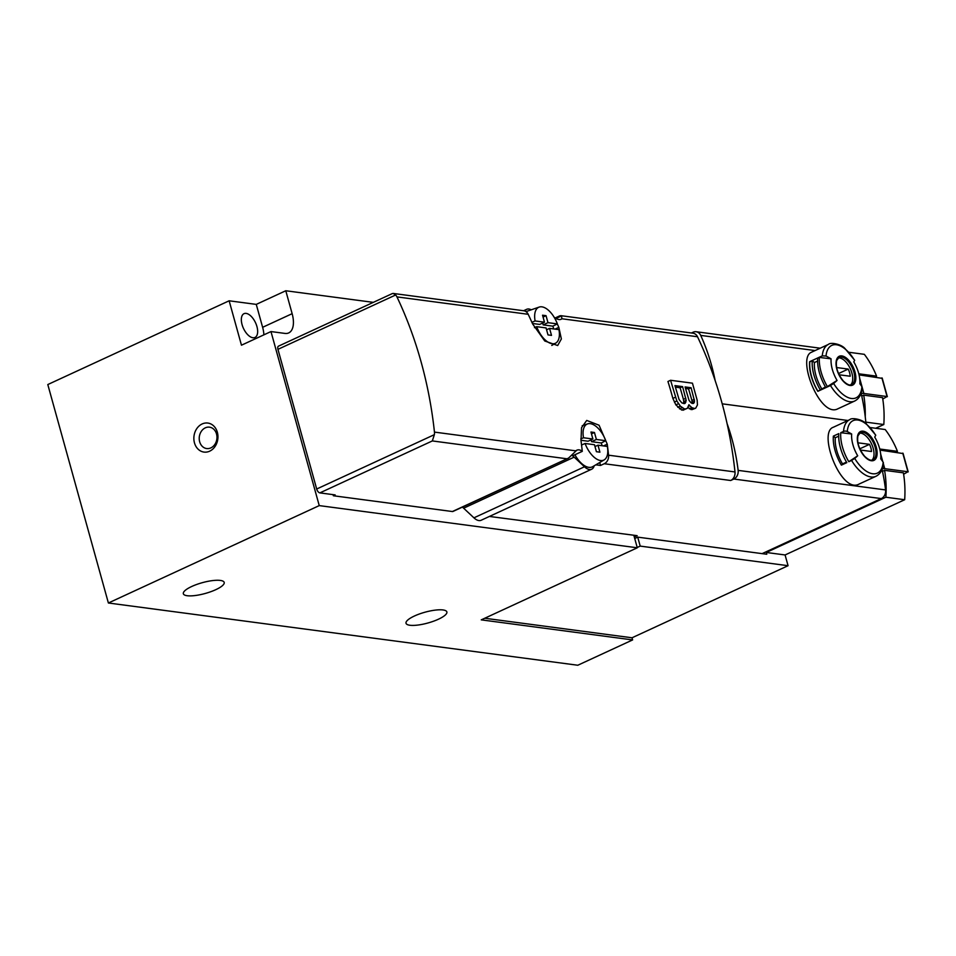 <?xml version="1.0" encoding="UTF-8"?>
<svg xmlns="http://www.w3.org/2000/svg" width="956" height="956" viewBox="0 0 956 956"><rect width="100%" height="100%" fill="white"/><g stroke="black" fill="none" stroke-linecap="round" stroke-linejoin="round"><path stroke-width="1.43" d="M481.25 619.858L632.621 639.923L577.794 665.245L108.387 602.997L319.244 505.605L637.293 547.788L481.25 619.858M484.74 618.245L632.024 637.783L632.621 639.923M263.88 334.839A23.123 11.747 65.2 0 0 262.625 327.31L256.268 304.39L229.141 300.793L47.8 384.551L108.387 602.997M202.134 423.962A14.639 11.998 97.6 0 1 217.705 439.796A14.639 11.998 97.6 0 1 197.88 448.95A14.639 11.998 97.6 0 1 202.134 423.962M229.141 300.793L241.462 345.2L270.978 331.565L319.244 505.605M270.978 331.565L284.972 333.417A23.123 11.747 65.2 0 0 288.712 332.915A23.123 11.747 65.2 0 0 292.142 313.676L285.784 290.755L373.306 302.359M633.816 535.229L637.293 547.788M256.268 304.39L285.784 290.755M414.414 616.011A21.187 5.593 -15.5 0 1 435.076 610.143A21.187 5.593 -15.5 0 1 446.87 611.936A21.187 5.593 -15.5 0 1 427.941 622.989A21.187 5.593 -15.5 0 1 406.025 623.264A21.187 5.593 -15.5 0 1 414.414 616.011M191.738 586.482A21.187 5.593 -15.5 0 1 212.399 580.615A21.187 5.593 -15.5 0 1 224.194 582.407A21.187 5.593 -15.5 0 1 205.265 593.461A21.187 5.593 -15.5 0 1 183.349 593.736A21.187 5.593 -15.5 0 1 191.738 586.482M246.122 313.389A13.097 6.656 65.2 0 0 244.007 313.676A13.097 6.656 65.2 0 0 242.059 324.574A13.097 6.656 65.2 0 0 254.989 337.456A13.097 6.656 65.2 0 0 256.316 324.646A13.097 6.656 65.2 0 0 246.122 313.389M205.313 427.834A10.791 8.843 97.6 0 1 209.507 427.165A10.791 8.843 97.6 0 1 216.857 439.019A10.791 8.843 97.6 0 1 206.675 448.555A10.791 8.843 97.6 0 1 199.242 439.258A10.791 8.843 97.6 0 1 205.313 427.834M637.21 547.477L640.197 546.103L637.712 537.141L634.724 538.527M874.812 376.975L876.58 376.15A96.329 78.966 -82.4 0 0 864.343 354.329L848.868 352.274M875.696 428.276L883.81 424.524A96.329 78.966 -82.4 0 0 882.543 397.636L863.734 395.139L861.738 396.059M895.664 452.176L897.445 451.351A96.329 78.966 -82.4 0 0 885.208 429.531L870.163 427.535M632.024 637.783L788.067 565.701L785.079 554.958L904.675 499.725A96.329 78.966 -82.4 0 0 903.396 472.838L884.587 470.352L882.496 471.32M640.197 546.103L788.067 565.701M637.712 537.141L766.772 554.253L766.27 552.472L785.079 554.958M766.27 552.472L885.865 497.228A96.329 78.966 -82.4 0 0 884.587 470.352M865.252 416.816A96.329 78.966 -82.4 0 0 863.734 395.139M885.865 497.228L904.675 499.725M879.735 449.009L897.445 451.351M865.825 422.134L883.81 424.524M858.811 373.796L876.58 376.15M568.282 458.199L452.989 511.448A3.848 1.96 -114.8 0 1 452.367 511.532L568.593 458.067L576.767 450.204M557.3 323.929A385.292 315.85 97.6 0 1 558.842 327.37L561.363 338.974L557.683 345.534L544.765 340.993L532.588 323.893A385.292 315.85 -82.4 0 0 528.202 314.297A7.708 6.322 -82.4 0 0 523.673 310.748L393.239 293.444L395.641 294.986A7.708 6.322 97.6 0 1 396.955 296.898A385.292 315.85 97.6 0 1 434.454 432.1L575.751 450.838C577.723 449.344 579.898 449.511 582.276 451.351A385.292 315.85 -82.4 0 0 580.997 440.692L581.535 427.69L586.721 420.425L599.077 425.229L607.251 444.182A385.292 315.85 97.6 0 1 608.566 455.187A7.708 6.322 97.6 0 1 604.264 463.732L600.535 465.453L599.723 462.525M559.164 316.328L560.778 315.659L692.981 333.19A7.708 6.322 97.6 0 1 697.51 336.751A385.292 315.85 97.6 0 1 715.16 380.596A385.292 315.85 97.6 0 1 727.086 423.604A385.292 315.85 97.6 0 1 734.997 471.953A7.708 6.322 97.6 0 1 730.695 480.498L604.264 463.732M555.962 318.479L561.53 315.91L561.901 318.766L561.112 319.292M697.51 336.751L561.901 318.766C560.336 320.105 557.993 319.794 554.874 317.834L554.265 317.44M689.73 405.667L691.869 407.674L694.45 408.451L695.693 408.188L697.438 404.962L697.163 400.194L692.455 383.177L670.574 380.273L667.945 381.492A385.292 315.85 97.6 0 1 672.869 398.401L675.88 404.902L681.652 410.052L687.316 408.367L688.941 404.699L689.73 405.667L688.607 406.192M694.45 408.451L691.869 409.646L695.693 408.188M691.869 409.646L687.926 407.531M811.764 352.143C796.049 357.197 820.248 419.087 838.137 408.642M831.051 358.835L819.376 357.425L817.691 358.201A31.596 16.061 65.2 0 0 825.829 387.574L837.05 380.464C832.748 372.912 830.74 365.706 831.051 358.835A115.592 73.791 -175.5 0 0 826.02 356.014A28.895 14.687 -114.8 0 1 854.604 360.4A115.592 20.96 149 0 1 853.78 361.846C858.189 369.518 860.221 376.831 859.874 383.798A115.592 73.791 -175.5 0 1 861.882 386.642L862.133 387.539C861.667 394.231 859.181 398.724 854.676 401.03A31.213 15.858 -114.8 0 1 830.465 385.495L817.834 391.327A31.213 15.858 -114.8 0 1 809.624 361.703L809.792 361.846A31.596 16.061 65.2 0 0 817.942 391.219L825.458 386.941M826.02 356.014L822.256 355.871L809.624 361.703M837.05 380.464A115.592 20.96 149 0 1 833.644 383.487L830.465 385.495M859.767 379.006A192.646 157.931 97.6 0 1 861.547 385.041A192.646 157.931 97.6 0 1 863.71 393.537L861.093 393.191A192.646 157.931 -82.4 0 1 865.897 422.875L864.989 422.755M691.451 332.987L693.136 332.21A7.708 6.322 97.6 0 1 696.135 331.732A7.708 6.322 97.6 0 1 700.712 335.401A192.646 157.931 97.6 0 1 715.16 380.596M847.924 420.497L722.21 403.826M843.515 431.431A31.213 15.858 -114.8 0 1 849.8 419.636L833.274 427.272C817.5 432.411 841.208 494.515 859.193 484.011L875.971 476.291A31.213 15.858 -114.8 0 1 851.569 460.434L848.82 461.7A31.213 15.858 -114.8 0 1 840.766 432.698L851.665 434.012A115.592 73.791 -175.5 0 0 847.291 431.574A3.083 1.972 -175.5 0 0 843.515 431.431L840.766 432.698M833.357 436.115A31.213 15.858 -114.8 0 0 841.4 465.13L846.825 462.62A31.213 15.858 65.2 0 1 838.782 433.618L833.357 436.115L835.269 437.752A28.13 14.292 65.2 0 0 842.523 463.899L846.49 462.059M875.541 435.064L875.708 435.339A115.592 20.96 149 0 1 874.716 437.059A23.434 11.914 -114.8 0 1 880.763 458.844A115.592 73.791 -175.5 0 1 883.153 462.202A28.895 14.687 -114.8 0 1 854.736 458.438L851.569 460.434M848.82 461.7L857.711 455.797A23.434 11.914 -114.8 0 1 851.665 434.012M857.711 455.797A115.592 20.96 149 0 1 854.736 458.438M880.679 454.208A192.646 157.931 97.6 0 1 881.898 458.462A192.646 157.931 97.6 0 1 882.747 461.605M883.344 463.911A192.646 157.931 97.6 0 1 884.491 468.775L882.376 468.5M866.375 423.855A192.646 157.931 -82.4 0 0 865.897 422.875M727.086 423.604A192.646 157.931 97.6 0 1 738.14 470.376A7.708 6.322 97.6 0 1 733.85 479.04L730.695 480.498M762.099 553.644L881.277 498.59A7.708 6.322 -82.4 0 0 885.567 489.926A192.646 157.931 -82.4 0 0 882.065 469.348M595.815 464.831L600.535 465.453M634.294 536.985L637.138 535.671L489.4 516.443M582.276 451.351L572.584 455.833A13.874 7.051 65.2 0 1 574.186 457.135L584.486 466.779A13.874 7.051 65.2 0 0 591.68 469.205A13.874 7.051 65.2 0 0 594.166 465.811L594.166 465.811M591.68 469.205L481.131 520.267A13.874 7.051 -114.8 0 1 473.937 517.841L463.636 508.198A13.874 7.051 -114.8 0 0 462.357 507.122M393.239 293.444L392.307 293.576M452.367 511.532L333.369 495.746L335.174 494.921L319.866 492.89A3.848 1.96 -114.8 0 1 316.687 489.018L277.945 349.346A3.848 1.96 -114.8 0 1 278.519 346.144L392.307 293.588M434.454 432.1A7.708 6.322 97.6 0 1 434.371 434.657L432.339 440.931L319.866 492.89M531.249 309.816A13.874 7.051 65.2 0 0 526.672 309.314A13.874 7.051 65.2 0 0 524.856 311.047M333.369 495.746L333.058 494.634M903.623 474.248L907.925 471.738L884.73 468.667L883.356 463.708M902.87 453.526L879.998 450.097M880.643 453.933L882.794 461.676M882.77 399.034L887.06 396.537L863.877 393.454L859.707 378.397M882.018 378.325L859.074 374.883M859.456 433.188A15.021 7.636 -114.8 0 1 860.782 433.176A15.021 7.636 -114.8 0 1 872.075 445.066A15.021 7.636 -114.8 0 1 871.92 460.159M859.826 448.806L869.506 444.337L857.926 442.807M869.506 444.337A10.982 5.581 -114.8 0 1 871.49 451.507L860.4 450.037M875.971 476.291C880.404 474.033 882.878 469.647 883.416 463.11A3.083 1.972 -175.5 0 0 883.153 462.202M841.4 465.13L842.523 463.899M835.269 437.752L838.687 436.175M838.161 357.914A15.021 7.636 -114.8 0 1 839.488 357.914A15.021 7.636 -114.8 0 1 850.78 369.805A15.021 7.636 -114.8 0 1 850.625 384.898M838.543 373.545L848.211 369.076L836.631 367.546M848.211 369.076A10.982 5.581 -114.8 0 1 850.195 376.234L839.117 374.776M809.792 361.846L812.265 360.711L814.416 362.551L817.595 361.081M812.265 360.711A31.596 16.061 65.2 0 0 820.403 390.072M814.416 362.551A28.13 14.292 65.2 0 0 821.67 388.686M819.376 357.425A31.596 16.061 65.2 0 0 827.514 386.786M670.574 380.273L676.836 400.946L680.385 406.157L684.293 408.833L681.652 410.052M684.293 408.833L685.655 409.013L683.014 410.232M693.363 408.308L690.782 409.503M691.08 387.742L685.07 386.941L689.061 400.409L691.057 402.823L693.088 403.528L694.534 401.138L691.08 387.742L688.571 388.901L685.5 388.483M682.608 386.618L674.948 385.603L679.071 399.512L681.855 402.906L684.161 403.635L685.129 403.336L686.181 400.456L682.608 386.618L680.098 387.778L675.378 387.144M675.295 397.29L672.869 398.401M676.836 400.946L674.374 402.082M678.402 403.731L675.88 404.902M680.385 406.157L677.816 407.34M682.13 407.674L679.513 408.881M685.655 409.013L687.316 408.367M691.869 407.674L689.3 408.869M694.307 399.381L691.893 400.492A385.292 315.85 -82.4 0 0 688.571 388.901M694.534 401.138L692.096 402.261L691.893 400.492M691.941 403.348L692.096 402.261M694.355 402.404L692.18 403.408M693.781 403.193L693.064 403.528M685.834 398.258L683.409 399.369A385.292 315.85 -82.4 0 0 680.098 387.778M686.181 400.456L683.743 401.58L683.409 399.369M685.858 402.141L683.397 403.277L683.743 401.58M551.504 335.377L549.569 328.386L558.949 329.629A19.837 10.086 -114.8 0 1 555.806 343.061A19.837 10.086 -114.8 0 1 536.686 326.677L546.067 327.92L548.003 334.911L551.504 335.377M535.097 320.953A19.837 10.086 -114.8 0 1 539.184 307.079A19.837 10.086 -114.8 0 1 557.36 323.905L547.979 322.662L546.043 315.671L542.542 315.205L544.478 322.196L535.097 320.953L531.895 322.315M526.003 311.656A21.187 10.767 -114.8 0 1 526.601 311.405L539.184 307.079M536.686 326.677L534.44 327.645M557.36 323.905L552.843 326.163L543.163 324.885L547.979 322.662M553.739 328.948A20.387 10.361 65.2 0 0 552.843 326.163M544.478 322.196L539.662 324.419L532.396 323.463M546.581 329.772L549.569 328.386M543.163 324.885L542.65 323.044M543.056 317.057L546.043 315.671M599.914 452.176L597.978 445.185L607.347 446.44A19.837 10.086 -114.8 0 1 604.216 459.86A19.837 10.086 -114.8 0 1 585.096 443.488L594.477 444.731L596.413 451.71L599.914 452.176M583.507 437.752A19.837 10.086 -114.8 0 1 587.593 423.89A19.837 10.086 -114.8 0 1 605.757 440.704L596.389 439.461L594.453 432.482L590.951 432.016L592.887 438.995L583.507 437.752L580.794 438.912M604.216 459.86L592.756 466.636A21.187 10.767 -114.8 0 1 574.903 454.757M585.096 443.488L581.547 444.994M605.757 440.704L601.252 442.975L591.561 441.684L596.389 439.461M602.149 445.747A20.387 10.361 65.2 0 0 601.252 442.975M592.887 438.995L588.06 441.218L580.949 440.274M594.979 446.572L597.978 445.185M591.561 441.684L591.047 439.844M591.453 433.857L594.453 432.482M262.625 327.31L292.142 313.676M734.997 471.953L608.566 455.187M528.202 314.297L396.955 296.898M822.256 355.871A31.213 15.858 -114.8 0 1 828.505 344.363L811.74 352.107M841.842 355.919A15.905 8.078 -114.8 0 1 851.832 364.559A15.905 8.078 -114.8 0 1 852.8 385.041A15.905 8.078 -114.8 0 1 837.731 372.004A15.905 8.078 -114.8 0 1 841.842 355.919M861.882 386.642A28.895 14.687 -114.8 0 1 833.644 383.487M815.086 350.565L700.712 335.401M863.137 431.18A15.905 8.078 -114.8 0 1 877.094 454.387A15.905 8.078 -114.8 0 1 861.464 452.308A15.905 8.078 -114.8 0 1 863.137 431.18M847.291 431.574A28.895 14.687 -114.8 0 1 875.708 435.339M885.567 489.926L738.14 470.376M881.277 498.59L733.85 479.04M574.186 457.135L463.636 508.198M584.486 466.779L473.937 517.841M395.641 294.986L277.945 349.346M434.371 434.657L316.687 489.018M566.657 458.749L432.339 440.931M555.066 329.115L558.842 327.37M603.475 445.926L607.251 444.182M907.925 471.738L902.751 453.12M887.06 396.537L881.898 377.907M862.766 432.267A15.021 7.636 -114.8 0 1 874.465 445.185A15.021 7.636 -114.8 0 1 872.936 459.872C871.107 460.983 868.323 459.776 864.594 456.239C859.014 449.2 856.791 442.401 857.95 435.852L860.328 432.59A15.021 7.636 -114.8 0 1 862.766 432.267M841.471 357.006A15.021 7.636 -114.8 0 1 853.17 369.924A15.021 7.636 -114.8 0 1 851.641 384.611C849.812 385.722 847.028 384.515 843.3 380.978C837.719 373.939 835.508 367.14 836.655 360.591L839.033 357.329A15.021 7.636 -114.8 0 1 841.471 357.006M854.676 401.03L838.149 408.666M854.64 360.209L844.949 348.486C840.969 343.993 830.453 342.093 828.505 344.363M875.732 435.135L866.196 423.711C862.491 419.397 851.784 417.306 849.8 419.636M559.846 315.803L555.113 317.99M526.672 309.314L523.601 310.736M908.2 471.882L903.038 453.264M887.347 396.68L882.185 378.05M820.224 348.199L696.135 331.732M555.806 343.061L551.779 345.439M587.593 423.89L582.18 425.743"/></g></svg>

